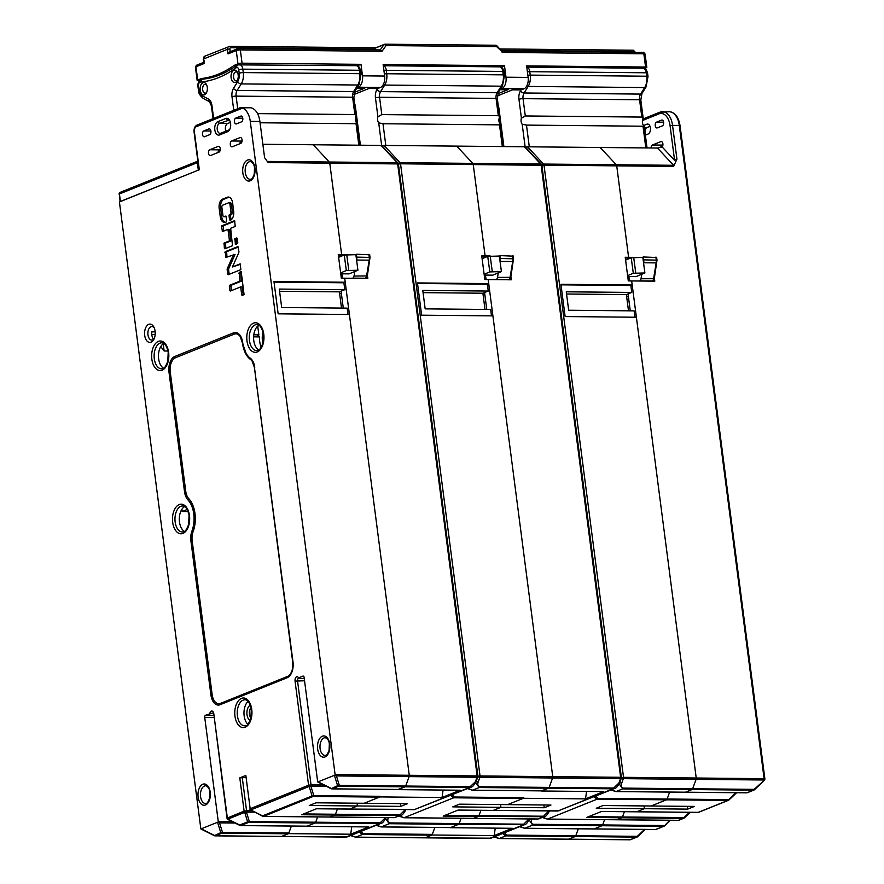 <?xml version="1.0" encoding="UTF-8"?>
<svg xmlns="http://www.w3.org/2000/svg" width="884" height="884" viewBox="0 0 884 884"><rect width="100%" height="100%" fill="white"/><g stroke="black" fill="none" stroke-linecap="round" stroke-linejoin="round"><path stroke-width="1.33" d="M660.768 147.396A2.961 1.724 90.5 0 1 662.083 145.087L662.934 144.744M645.475 135.075A6.807 3.956 90.5 0 1 645.265 133.959A6.807 3.956 90.5 0 1 645.994 128.335M578.335 828.805L575.793 835.745A1.779 1.028 90.5 0 1 575.153 836.529L568.6 839.17L575.153 836.529A1.779 1.028 -89.5 0 0 575.793 835.745L578.335 828.805M654.392 278.128L654.79 281.156L631.673 280.946L696.227 778.008A1.779 1.028 90.5 0 1 696.095 779.356L763.986 779.997A1.779 1.028 -89.5 0 0 764.119 778.66L764.881 778.837L680.039 125.627L679.288 125.451A17.757 10.321 -89.5 0 0 669.387 111.749C675.044 112.379 678.592 117.008 680.039 125.627L679.719 125.871M754.461 789.666A1.779 1.403 -111.9 0 1 753.511 790.152L691.995 789.567A1.779 1.028 -89.5 0 0 692.636 788.771L696.095 779.356L692.636 788.771A1.779 1.028 90.5 0 1 691.995 789.567L685.443 792.197A1.779 1.028 90.5 0 1 685.199 792.241A1.779 1.028 -89.5 0 0 685.443 792.197L746.958 792.782A1.779 1.403 68.1 0 0 747.765 792.462M669.663 792.097L667.122 799.025A1.779 1.028 90.5 0 1 666.47 799.821L651.11 805.998L694.448 806.407L687.73 809.114L644.392 808.694L644.038 805.932L644.392 808.694L596.247 808.241L602.965 805.534L651.11 805.998L666.47 799.821A1.779 1.028 -89.5 0 0 667.122 799.025L669.663 792.097M728.935 799.921A1.779 1.403 -111.9 0 1 727.985 800.407L597.142 799.158L594.037 796.76M677.973 820.308A1.779 1.028 -89.5 0 0 678.216 820.363A1.779 1.028 -89.5 0 0 678.459 820.319L683.332 818.363A1.779 1.028 -89.5 0 0 683.984 817.567L684.293 817.866A1.779 1.403 -111.9 0 1 683.332 818.363L621.817 817.777L616.944 819.733L621.817 817.777A1.779 1.028 -89.5 0 0 622.469 816.982L624.402 811.7L622.469 816.982A1.779 1.028 90.5 0 1 621.817 817.777L586.667 817.435L601.606 811.435L636.756 811.766A1.779 1.028 90.5 0 1 636.513 811.81A1.779 1.028 -89.5 0 0 636.756 811.766L644.392 808.694L636.756 811.766L698.272 812.352A1.779 1.403 68.1 0 0 699.078 812.031M687.73 809.114L687.376 806.341M542.842 817.335L547.605 819.07L616.944 819.733A1.779 1.028 90.5 0 1 616.701 819.777A1.779 1.028 -89.5 0 0 616.944 819.733L678.459 820.319A1.779 1.403 68.1 0 0 679.266 819.987M604.59 819.667L602.656 824.938A1.779 1.028 90.5 0 1 602.004 825.733L594.114 828.905L602.004 825.733A1.779 1.028 -89.5 0 0 602.656 824.938L604.59 819.667M520.013 826.518L524.776 828.253L594.114 828.905A1.779 1.028 90.5 0 1 593.871 828.96A1.779 1.028 -89.5 0 0 594.114 828.905L655.63 829.49A1.779 1.403 68.1 0 0 656.436 829.17M669.685 820.286L664.481 825.822A1.779 1.403 -111.9 0 1 663.519 826.319L532.676 825.07L529.207 820.009M494.499 836.772L499.261 838.507L568.6 839.17A1.779 1.028 90.5 0 1 568.357 839.214A1.779 1.028 -89.5 0 0 568.6 839.17L630.115 839.756A1.779 1.403 68.1 0 0 630.922 839.424M628.06 293.908L630.259 310.825M633.077 257.366L628.601 257.321L616.723 165.849L628.601 257.321L626.922 257.995L630.524 258.029M676.934 159.197L673.597 166.391L616.723 165.849A1.779 1.028 -89.5 0 0 616.27 164.744A1.779 1.028 90.5 0 1 616.723 165.849L544.014 165.164L623.529 777.323L764.119 778.66L679.288 125.451L672.547 125.384L676.934 159.197L674.58 160.313L662.16 146.965A2.961 1.724 -89.5 0 0 662.867 143.65A2.961 1.724 -89.5 0 0 661.243 141.539A2.961 1.724 -89.5 0 0 660.845 141.628L652.447 144.998A2.961 1.724 -89.5 0 0 651.11 147.971M262.857 144.28L381.126 145.407L381.148 145.993L384.01 145.429L524.61 146.766L524.632 147.352L527.505 146.799L600.214 147.495L616.27 164.744L600.214 147.495L657.508 148.037L662.16 146.965M645.375 135.108L648.193 133.981A5.028 2.928 -89.5 0 0 650.469 128.511A5.028 2.928 -89.5 0 0 647.607 124.047A5.028 2.928 -89.5 0 0 646.922 124.18L643.629 125.506M662.337 125.871A2.961 1.724 -89.5 0 0 663.674 122.655A2.961 1.724 -89.5 0 0 661.983 120.025A2.961 1.724 -89.5 0 0 661.586 120.102L656.547 122.136A2.961 1.724 -89.5 0 0 655.21 125.34A2.961 1.724 -89.5 0 0 656.889 127.97A2.961 1.724 -89.5 0 0 657.298 127.893L662.337 125.871M541.826 165.054A1.779 1.227 -42.9 0 1 543.561 164.059L673.575 165.297L673.597 166.391M673.575 165.297L657.508 148.037M650.016 126.313L647.044 127.506A5.028 2.928 90.5 0 0 645.629 128.854A5.028 2.928 90.5 0 0 644.856 131.163M637.607 836.629A1.779 1.403 -111.9 0 1 636.657 837.115L505.814 835.877L502.709 833.479M626.601 296.317L628.369 296.339M639.353 281.013L639.74 280.858A2.961 1.724 90.5 0 0 641.022 278.758L654.293 278.703L652.69 280.891A1.779 1.403 -111.9 0 1 652.259 280.979L639.74 280.858M642.248 257.421L643.353 256.979L643.729 259.852A5.923 3.437 90.5 0 1 643.674 262.769L643.596 263.222M641.762 274.25L641.022 278.758M629.684 280.924L628.822 276.537M656.304 257.509L643.353 256.979M635.463 276.515A2.961 1.724 -89.5 0 0 635.872 276.604A2.961 1.724 -89.5 0 0 636.292 276.515L644.9 272.957L642.823 257.421L631.22 257.741L633.309 273.278L627.618 275.62M633.309 273.278L644.9 272.957M625.596 260.073L631.22 257.741M645.817 147.926L643 126.213L643.53 125.395A4.729 2.751 90.5 0 1 642.734 119.296L643.11 117.671L641.817 117.075L639.563 99.759A5.923 3.437 90.5 0 1 640.591 94.091L644.69 87.549A11.835 6.884 -89.5 0 0 646.756 76.223L646.303 72.786A5.923 3.437 -89.5 0 0 643.011 68.223C644.856 67.67 646.37 69.284 647.563 73.085A2.961 0.564 172.6 0 0 646.303 72.786L529.781 71.681L530.234 75.107A11.835 6.884 90.5 0 1 528.168 86.444L524.068 92.986A5.923 3.437 -89.5 0 0 523.041 98.654L525.284 115.959L521.405 118.136A4.729 2.751 -89.5 0 0 522.19 124.235L526.477 125.108L529.295 146.81M643 126.213L643.53 125.395L643 126.213L526.477 125.108M525.284 115.959L641.817 117.075M593.628 828.905A1.779 1.028 -89.5 0 0 593.871 828.96L655.387 829.546A1.779 1.028 -89.5 0 0 655.63 829.49L663.519 826.319A1.779 1.028 -89.5 0 0 664.171 825.523L533.317 824.286A1.779 1.028 90.5 0 1 532.676 825.07L524.776 828.253A1.779 1.028 90.5 0 1 524.543 828.297A1.779 1.028 90.5 0 1 524.234 828.22M636.27 811.766A1.779 1.028 -89.5 0 0 636.513 811.81L698.029 812.396A1.779 1.028 -89.5 0 0 698.272 812.352L727.985 800.407A1.779 1.028 -89.5 0 0 728.637 799.611L728.946 799.909M568.114 839.159A1.779 1.028 -89.5 0 0 568.357 839.214L629.872 839.8A1.779 1.028 -89.5 0 0 630.115 839.756L636.657 837.115A1.779 1.028 -89.5 0 0 637.309 836.33L637.618 836.618M611.341 789.799L616.104 791.534A1.779 1.028 90.5 0 1 615.872 791.578A1.779 1.028 90.5 0 1 615.562 791.5M619.783 782.439A1.779 0.751 20.1 0 0 621.761 783.102C620.756 785.821 621.275 787.5 623.308 788.108A1.779 1.028 90.5 0 1 622.656 788.904L619.198 783.843M626.723 258.073L628.601 257.321L625.231 257.288L628.303 280.913L631.673 280.946L632.193 284.979L560.931 284.294L565.13 316.56L636.392 317.234L696.227 778.008A1.779 1.028 -89.5 0 1 696.095 779.356L623.386 778.66A1.779 0.751 -159.9 0 1 621.386 777.975M684.956 792.197A1.779 1.028 -89.5 0 0 685.199 792.241L746.715 792.826A1.779 1.028 -89.5 0 0 746.958 792.782L753.511 790.152A1.779 1.028 -89.5 0 0 754.151 789.357L754.461 789.655M691.995 789.567L685.443 792.197L616.104 791.534L622.656 788.904L691.995 789.567M566.556 294.018L626.38 294.593L631.751 292.427L566.268 291.808L568.666 310.24L634.148 310.87L634.977 317.223M626.38 294.593L628.491 310.814M632.193 284.979L630.856 285.51L631.751 292.427M630.856 285.51L561.009 284.847M616.457 819.722A1.779 1.028 -89.5 0 0 616.701 819.777L678.216 820.363A1.779 1.779 0 0 0 678.901 820.23L683.774 818.275A1.779 1.779 0 0 0 684.338 817.921L690.205 812.33M456.719 146.125L472.785 163.385A1.779 1.028 90.5 0 1 473.238 164.49L485.117 255.951L473.238 164.49A1.779 1.028 -89.5 0 0 472.785 163.385L456.719 146.125M489.581 255.995L485.117 255.951L483.438 256.625L487.04 256.658M621.076 777.71A1.779 0.751 -159.9 0 1 621.297 778.307A1.779 0.751 -159.9 0 1 620.502 778.638A1.779 1.028 -89.5 0 0 620.634 777.29L621.386 777.467L541.881 165.308L400.529 163.794L480.034 775.953L552.743 776.649A1.779 1.028 90.5 0 1 552.611 777.986L549.152 787.401A1.779 1.028 90.5 0 1 548.5 788.196L541.417 790.871M618.866 783.069A1.779 0.751 20.1 0 0 619.662 782.749C617.463 786.649 615.772 788.561 614.601 788.495L613.032 788.815A1.779 1.028 -89.5 0 0 613.673 788.02L618.866 783.069L620.502 778.638L552.611 777.986A1.779 1.028 -89.5 0 0 552.743 776.649L620.634 777.29L541.13 165.131A1.779 1.028 -89.5 0 0 540.677 164.026L524.61 146.766M557.561 811.059A1.779 1.028 -89.5 0 0 557.793 811.015L614.601 788.495M500.908 807.335L500.554 804.562L500.908 807.335L452.763 806.871L459.47 804.175L550.964 805.048L544.246 807.744L500.908 807.335L493.272 810.396L500.908 807.335M549.494 810.959C547.284 814.86 545.594 816.772 544.422 816.706L478.332 816.407L473.459 818.363L478.332 816.407A1.779 1.028 -89.5 0 0 478.973 815.612L480.918 810.33L478.973 815.612A1.779 1.028 90.5 0 1 478.332 816.407L443.182 816.076L458.122 810.064L493.272 810.396A1.779 1.028 90.5 0 1 493.029 810.451A1.779 1.028 -89.5 0 0 493.272 810.396L557.793 811.015L613.032 788.815L548.5 788.196L541.958 790.826A1.779 1.028 -89.5 0 1 541.715 790.882A1.779 1.028 -89.5 0 1 541.472 790.826M351.014 835.413L355.777 837.137L425.105 837.8L431.657 835.17A1.779 1.028 -89.5 0 0 432.309 834.374L434.851 827.446L432.077 835.004L425.105 837.8A1.779 1.028 90.5 0 1 424.861 837.844A1.779 1.028 -89.5 0 0 425.105 837.8L490.974 838.187L524.621 824.661L458.52 824.374L450.63 827.546A1.779 1.028 -89.5 0 1 450.387 827.59A1.779 1.028 -89.5 0 1 450.144 827.534M386.938 817.589A1.779 0.751 20.1 0 0 388.286 817.91C387.291 820.628 387.8 822.297 389.833 822.916A1.779 1.028 90.5 0 1 389.181 823.711L458.52 824.374A1.779 1.028 -89.5 0 0 459.172 823.579L461.105 818.297L459.172 823.579A1.779 1.028 90.5 0 1 458.52 824.374L450.21 827.711L512.322 828.297L494.189 835.59L432.077 835.004M494.189 835.59L495.239 828.142M399.358 815.976L404.121 817.7L473.459 818.363A1.779 1.028 90.5 0 1 473.216 818.407A1.779 1.028 -89.5 0 0 473.459 818.363L537.98 818.982L544.422 816.706M484.576 292.549L486.764 309.466M483.239 256.714L485.117 255.951L481.747 255.918L484.819 279.543L488.189 279.576L488.708 283.609L417.447 282.924L421.635 315.19L492.896 315.875L552.743 776.649L488.189 279.576L511.295 279.797L510.908 276.769M522.985 798.451L453.647 797.799A1.779 1.028 90.5 0 0 454.299 797.003L523.637 797.666A1.779 1.028 -89.5 0 1 522.985 798.451L507.626 804.628L523.405 798.285L585.517 798.882L603.65 791.589L541.538 791.003M544.246 807.744L543.881 804.97M523.637 797.666L523.405 798.285M585.517 798.882L586.567 791.423M483.117 294.947L484.885 294.969M495.858 279.653L496.256 279.488A2.961 1.724 90.5 0 0 497.526 277.399L510.808 277.333L509.206 279.532A1.779 1.403 -111.9 0 1 508.775 279.609L496.256 279.488M498.753 256.051L499.858 255.609L500.233 258.493A5.923 3.437 90.5 0 1 500.189 261.41L500.112 261.852M498.278 272.891L497.526 277.399M486.2 279.554L485.338 275.167M512.819 256.15L499.858 255.609M491.979 275.145A2.961 1.724 -89.5 0 0 492.388 275.233A2.961 1.724 -89.5 0 0 492.808 275.156L501.416 271.587L499.338 256.062L487.736 256.371L489.813 271.907L484.134 274.261M489.813 271.907L501.416 271.587M482.111 258.703L487.736 256.371M502.333 146.556L499.515 124.854L500.046 124.025A4.729 2.751 90.5 0 1 499.25 117.926L499.626 116.312L498.322 115.705L496.079 98.4A5.923 3.437 90.5 0 1 497.106 92.732L501.206 86.179A11.835 6.884 -89.5 0 0 503.261 74.853L502.819 71.427A5.923 3.437 -89.5 0 0 499.515 66.852C501.361 66.3 502.886 67.924 504.079 71.715A2.961 0.564 172.6 0 0 502.819 71.427L386.297 70.311L386.739 73.748A11.835 6.884 90.5 0 1 384.684 85.074L380.584 91.616A5.923 3.437 -89.5 0 0 379.556 97.284L381.8 114.6L377.91 116.776A4.729 2.751 -89.5 0 0 378.706 122.865L382.993 123.738L385.811 145.451M499.515 124.854L500.046 124.025L499.515 124.854L382.993 123.738M381.8 114.6L498.322 115.705M398.341 163.684A1.779 1.227 -42.9 0 1 400.076 162.689L540.677 164.026A1.779 1.227 -42.9 0 1 541.417 164.325A1.779 1.227 -42.9 0 1 541.66 165.175M492.786 810.396A1.779 1.028 -89.5 0 0 493.029 810.451L559.13 810.794M360.97 831.402L362.97 833.711A1.779 1.028 90.5 0 1 362.318 834.507L359.224 832.109M424.629 837.8A1.779 1.028 -89.5 0 0 424.861 837.844L489.382 838.463A1.779 1.028 -89.5 0 0 489.626 838.419L523.041 824.982A1.779 1.028 -89.5 0 0 523.693 824.186L528.997 818.938M376.529 825.148L381.291 826.883A1.779 1.028 90.5 0 1 381.059 826.927A1.779 1.028 90.5 0 1 380.75 826.849M450.63 827.546L381.291 826.883L389.181 823.711L385.722 818.65M398.96 816.131L403.877 817.755A1.779 1.028 90.5 0 0 404.121 817.7L453.647 797.799L450.542 795.39M467.857 788.44L472.62 790.174A1.779 1.028 90.5 0 1 472.387 790.219A1.779 1.028 90.5 0 1 472.078 790.141M476.288 781.069A1.779 0.751 20.1 0 0 478.277 781.732C477.272 784.462 477.791 786.13 479.813 786.749A1.779 1.028 90.5 0 1 479.172 787.534L475.714 782.473M541.958 790.826L472.62 790.174L479.172 787.534L548.5 788.196A1.779 1.028 -89.5 0 0 549.152 787.401L552.611 777.986L479.901 777.29A1.779 0.751 -159.9 0 1 477.89 776.616M423.071 292.648L482.896 293.223L488.266 291.057L422.784 290.438L425.171 308.87L490.653 309.499L491.482 315.853M482.896 293.223L484.996 309.444M488.708 283.609L487.371 284.151L488.266 291.057M487.371 284.151L417.524 283.488M472.973 818.363A1.779 1.028 -89.5 0 0 473.216 818.407L537.737 819.026A1.779 1.028 -89.5 0 0 537.98 818.982L542.853 817.015A1.779 1.028 -89.5 0 0 543.494 816.23L445.127 815.291M313.234 144.755L329.301 162.015A1.779 1.028 90.5 0 1 329.754 163.12L341.633 254.592L329.754 163.12A1.779 1.028 -89.5 0 0 329.301 162.015L313.234 144.755M346.097 254.625L341.633 254.592L339.953 255.266L343.556 255.299M477.581 776.34A1.779 0.751 -159.9 0 1 477.802 776.948A1.779 0.751 -159.9 0 1 477.006 777.268A1.779 1.028 -89.5 0 0 477.15 775.931L477.901 776.108L398.397 163.938L268.062 162.534L264.603 157.717L259.896 121.462A17.757 10.321 -89.5 0 0 249.995 107.76L239.962 107.826L196.988 125.097A1.779 1.403 68.1 0 0 196.204 126.732A4.144 2.409 90.5 0 0 194.381 131.716L199.32 169.739L119.406 201.861L200.801 828.562A1.779 1.028 90.5 0 0 200.878 828.96L218.282 821.965L219.563 822.894L222.492 832.374L288.814 833.004L291.366 826.076L288.593 833.634L281.62 836.43A1.779 1.028 90.5 0 1 281.377 836.485A1.779 1.028 -89.5 0 0 281.62 836.43L347.489 836.828L381.126 823.302L315.036 823.004A1.779 1.028 -89.5 0 0 315.676 822.208A1.779 1.028 90.5 0 1 315.036 823.004L307.135 826.175A1.779 1.028 -89.5 0 1 306.892 826.22A1.779 1.028 -89.5 0 1 306.66 826.175M475.382 781.71A1.779 0.751 20.1 0 0 476.178 781.39C473.968 785.279 472.288 787.191 471.117 787.125L469.537 787.445A1.779 1.028 -89.5 0 0 470.189 786.649L475.382 781.71L477.006 777.268L409.115 776.616L405.668 786.042A1.779 1.028 90.5 0 1 405.016 786.826L397.933 789.511M414.077 809.7A1.779 1.028 -89.5 0 0 414.298 809.645L471.117 787.125M357.423 805.965L357.059 803.191L357.423 805.965L349.777 809.037L357.423 805.965L309.267 805.501L315.986 802.805L407.469 803.678L400.761 806.374L357.423 805.965M405.999 809.589C403.8 813.49 402.109 815.402 400.938 815.335L334.848 815.037L329.975 817.004L334.848 815.037A1.779 1.028 -89.5 0 0 335.489 814.241L337.423 808.971L335.489 814.241A1.779 1.028 90.5 0 1 334.848 815.037L301.621 814.728L316.56 808.716L349.777 809.037A1.779 1.028 90.5 0 1 349.534 809.081A1.779 1.028 -89.5 0 0 349.777 809.037L414.298 809.645L469.537 787.445L405.016 786.826L398.463 789.467A1.779 1.028 -89.5 0 1 398.22 789.511A1.779 1.028 -89.5 0 1 397.988 789.456M240.028 825.324L239.719 825.026A1.779 1.403 68.1 0 0 240.813 825.546L248.702 822.374A1.779 1.403 -111.9 0 1 247.619 821.855A1.779 1.216 -17.1 0 0 249.354 821.579A1.779 1.028 90.5 0 1 248.702 822.374L315.036 823.004L306.726 826.341L368.838 826.938L350.705 834.22L288.593 833.634M350.705 834.22L351.755 826.772M262.857 816.142L262.548 815.855A1.779 1.403 68.1 0 0 263.642 816.363L329.975 817.004A1.779 1.028 90.5 0 1 329.732 817.048A1.779 1.028 -89.5 0 0 329.975 817.004L394.496 817.612L400.938 815.335M317.621 816.926L315.676 822.208L317.621 816.926M341.08 291.179L343.279 308.096M339.743 255.343L341.633 254.592L338.263 254.559L341.323 278.173L344.694 278.206L345.224 282.239L273.963 281.565L278.151 313.831L349.412 314.505L409.259 775.279A1.779 1.028 90.5 0 1 409.115 776.616A1.779 1.028 -89.5 0 0 409.259 775.279L344.694 278.206L367.81 278.427L367.412 275.399M379.501 797.092L313.168 796.451A1.779 1.403 -111.9 0 1 312.085 795.943A1.779 1.216 -17.1 0 0 313.82 795.666L380.142 796.296A1.779 1.028 -89.5 0 1 379.501 797.092L364.142 803.269L379.921 796.915L442.033 797.512L460.166 790.219L398.054 789.633M400.761 806.374L400.397 803.611M380.142 796.296L379.921 796.915M442.033 797.512L443.083 790.064M339.633 293.587L341.401 293.599M352.373 278.283L352.76 278.128A2.961 1.724 90.5 0 0 354.042 276.029L367.324 275.963L365.722 278.162A1.779 1.403 -111.9 0 1 365.28 278.239L352.76 278.128M355.269 254.691L356.374 254.238L356.749 257.122A5.923 3.437 90.5 0 1 356.694 260.04L356.628 260.493M354.793 271.521L354.042 276.029M342.705 278.195L341.854 273.808M369.335 254.78L356.374 254.238M348.495 273.775A2.961 1.724 -89.5 0 0 348.904 273.874A2.961 1.724 -89.5 0 0 349.313 273.786L357.932 270.228L355.854 254.691L344.252 255.012L346.329 270.537L340.638 272.891M346.329 270.537L357.932 270.228M338.616 257.332L344.252 255.012M358.849 145.197L356.053 123.694L356.583 122.865A4.729 2.751 90.5 0 1 355.788 116.765L356.164 115.152L354.86 114.544L352.617 97.229A5.923 3.437 90.5 0 1 353.644 91.571L357.744 85.019A11.835 6.884 -89.5 0 0 359.799 73.692L359.357 70.267A5.923 3.437 -89.5 0 0 356.053 65.692C357.909 65.14 359.423 66.764 360.617 70.554A2.961 0.564 172.6 0 0 359.357 70.267L242.835 69.151L243.277 72.587A11.835 6.884 90.5 0 1 241.222 83.914L237.122 90.455A5.923 3.437 -89.5 0 0 236.094 96.124L237.73 108.721M356.053 123.694L356.583 122.865L356.053 123.694L260.073 122.777M257.564 113.616L354.86 114.544M204.547 94.776A6.21 3.613 -89.5 0 0 206.292 93.096A6.21 3.613 -89.5 0 0 207.287 87.306A6.21 3.613 -89.5 0 0 206.381 84.4A6.21 3.613 -89.5 0 0 202.966 82.676A6.21 3.613 -89.5 0 0 200.237 90.135A6.21 3.613 -89.5 0 0 204.547 94.776M235.431 82.356A6.21 3.613 -89.5 0 0 237.188 80.676A6.21 3.613 -89.5 0 0 238.172 74.886A6.21 3.613 -89.5 0 0 237.266 71.98A6.21 3.613 -89.5 0 0 233.862 70.256A6.21 3.613 -89.5 0 0 231.122 77.726A6.21 3.613 -89.5 0 0 235.431 82.356M202.392 79.24A2.961 2.343 -111.9 0 0 202.005 79.35L201.066 79.726A2.961 2.343 68.1 0 0 199.762 82.444L200.701 82.068A2.961 2.398 -95.7 0 1 202.812 79.151A2.961 2.961 0 0 0 202.005 79.35L202.005 79.35A2.961 2.343 -111.9 0 0 200.701 82.068A180.491 104.909 -89.5 0 0 235.752 67.98L236.702 67.604A2.961 2.343 -111.9 0 1 238.006 64.875L237.056 65.25A2.961 2.343 68.1 0 0 235.752 67.98A2.961 2.21 -126.1 0 1 236.426 65.604A2.961 2.21 -126.1 0 1 236.713 65.438M206.723 85.129A4.442 2.575 -89.5 0 0 205.243 84.3A4.442 2.575 -89.5 0 0 204.646 84.411A4.442 2.575 -89.5 0 0 202.679 89.748A4.442 2.575 -89.5 0 0 205.154 93.174A4.442 2.575 -89.5 0 0 205.762 93.052A4.442 2.575 -89.5 0 0 206.657 92.378M237.619 72.709A4.442 2.575 -89.5 0 0 236.138 71.88A4.442 2.575 -89.5 0 0 235.531 72.002A4.442 2.575 -89.5 0 0 233.575 77.328A4.442 2.575 -89.5 0 0 236.05 80.753A4.442 2.575 -89.5 0 0 236.658 80.643A4.442 2.575 -89.5 0 0 237.542 79.958M218.282 821.965A1.779 1.028 90.5 0 0 218.26 821.545L204.734 717.399A1.779 1.028 -89.5 0 1 205.519 715.266L213.099 712.858A1.779 1.028 -89.5 0 0 213.011 712.858M240.813 107.671L242.57 108.102A17.757 10.321 90.5 0 1 250.271 121.373L335.102 774.572A1.779 1.028 90.5 0 1 335.135 775.003L336.417 775.931L339.334 785.401L405.668 786.042L409.115 776.616L336.417 775.931M303.367 676.127L302.892 676.127A1.779 1.028 -89.5 0 1 303.135 676.083A1.779 1.028 -89.5 0 1 304.118 677.453L317.643 781.589A1.779 1.028 90.5 0 0 317.732 781.997L335.135 775.003M302.892 676.127L298.593 677.851A3.547 2.066 -89.5 0 0 298.041 677.144A3.547 2.066 -89.5 0 0 295.82 677.476A3.547 2.066 -89.5 0 0 295.057 681.1L308.582 785.235L311.035 784.848A1.779 1.028 90.5 0 1 310.892 786.185A1.779 1.216 162.9 0 1 309.157 786.462L250.736 809.943L262.625 816.23A1.779 1.779 0 0 0 263.399 816.418L394.253 817.656A1.779 1.028 -89.5 0 0 394.496 817.612L399.369 815.656A1.779 1.028 -89.5 0 0 400.01 814.86L303.566 813.943M245.752 777.522L239.796 777.876L245.84 775.445L250.161 808.716A1.779 1.403 68.1 0 0 250.736 809.943L262.548 815.855L312.085 795.943L309.157 786.462A1.779 1.403 -111.9 0 1 308.582 785.235L250.161 808.716L245.84 775.445M235.719 118.124A2.961 1.724 -89.5 0 0 234.415 121.683A2.961 1.724 -89.5 0 0 236.061 123.97A2.961 1.724 -89.5 0 0 236.459 123.882L241.498 121.859A2.961 1.724 -89.5 0 0 242.802 118.301A2.961 1.724 -89.5 0 0 241.155 116.025A2.961 1.724 -89.5 0 0 240.757 116.102L235.719 118.124L242.791 118.191M209.607 134.688A2.961 1.724 -89.5 0 0 210.911 131.13A2.961 1.724 -89.5 0 0 209.254 128.843A2.961 1.724 -89.5 0 0 208.856 128.92L203.817 130.942A2.961 1.724 -89.5 0 0 202.513 134.501A2.961 1.724 -89.5 0 0 204.16 136.788A2.961 1.724 -89.5 0 0 204.569 136.711L209.607 134.688M227.586 131.694A6.807 3.956 -89.5 0 0 229.508 129.86A6.807 3.956 -89.5 0 0 230.591 123.517A6.807 3.956 -89.5 0 0 229.597 120.335A6.807 3.956 -89.5 0 0 225.862 118.445L217.807 121.683A6.807 3.956 -89.5 0 0 214.812 129.86A6.807 3.956 -89.5 0 0 219.53 134.943L227.586 131.694L228.801 129.981A5.028 2.928 -89.5 0 0 229.862 129.152M226.569 221.807L226.315 216.569L225.917 216.028L224.216 216.69A1.89 1.105 90.5 0 1 223.95 216.735A1.89 1.105 90.5 0 1 222.901 215.276L221.884 207.442A1.89 1.105 90.5 0 1 222.713 205.165L228.625 202.79A1.89 1.105 90.5 0 1 228.879 202.745A1.89 1.105 90.5 0 1 229.939 204.204L230.956 212.038A1.89 1.105 90.5 0 1 230.116 214.315L229 215.497L229.575 219.873L230.326 220.293A7.569 4.398 -89.5 0 0 233.674 211.188L232.591 202.889A7.569 4.398 -89.5 0 0 228.37 197.044A7.569 4.398 -89.5 0 0 227.343 197.243L222.503 199.187A7.569 4.398 -89.5 0 0 219.166 208.292L220.238 216.591A7.569 4.398 -89.5 0 0 224.47 222.436A7.569 4.398 -89.5 0 0 225.497 222.238L226.569 221.807M232.503 245.73L230.658 228.282L235.232 226.448L234.58 220.668L221.851 225.763L221.541 226.613L222.503 231.542L227.973 229.365L229.475 240.89L224.105 243.045L224.359 248.271L224.845 248.802L232.503 245.73M234.846 238.724L235.498 244.503L237.785 242.879L237.221 238.503L236.824 237.951L234.846 238.724L236.293 238.735L236.569 244.095M233.63 254.371L227.376 268.427A1.89 1.105 -89.5 0 0 227.177 269.996L228.116 274.747L240.846 269.653L240.194 263.874L232.437 266.968L238.68 252.923A1.89 1.105 -89.5 0 0 238.89 251.354L237.94 246.592L225.221 251.686L225.873 257.465L235.067 254.382L228.823 268.438A1.89 1.105 90.5 0 0 228.625 270.007L229.188 274.338M239.21 272.338L239.929 281.145L229.586 285.3L229.84 290.527L230.337 291.057L240.68 286.902L241.708 294.858L242.105 295.4L244.083 294.626L241.188 271.565L239.21 272.338L240.658 272.349L241.376 281.156L231.033 285.311L231.31 290.67M151.053 342.207A9.171 5.326 -89.5 0 0 153.65 339.732A9.171 5.326 -89.5 0 0 155.109 331.18A9.171 5.326 -89.5 0 0 153.772 326.892A9.171 5.326 -89.5 0 0 148.744 324.351A9.171 5.326 -89.5 0 0 144.7 335.368A9.171 5.326 -89.5 0 0 151.053 342.207M240.757 143.374A2.961 1.724 -89.5 0 0 242.061 139.816A2.961 1.724 -89.5 0 0 240.415 137.539A2.961 1.724 -89.5 0 0 240.017 137.617L231.619 140.987A2.961 1.724 -89.5 0 0 230.315 144.545A2.961 1.724 -89.5 0 0 231.962 146.832A2.961 1.724 -89.5 0 0 232.37 146.755L240.757 143.374M218.934 152.147L210.547 155.529A2.961 1.724 -89.5 0 1 210.138 155.606A2.961 1.724 -89.5 0 1 208.491 153.319A2.961 1.724 -89.5 0 1 209.795 149.761L218.193 146.39A2.961 1.724 -89.5 0 1 218.591 146.313A2.961 1.724 -89.5 0 1 220.238 148.589A2.961 1.724 -89.5 0 1 218.934 152.147M209.817 713.543A3.547 2.066 -89.5 0 1 209.873 713.266A3.547 2.066 -89.5 0 1 211.961 711.023A3.547 2.066 -89.5 0 1 213.795 713.753L227.321 817.899A1.779 1.403 68.1 0 0 227.906 819.125L227.973 819.501A1.779 1.779 0 0 1 227.011 818.142L244.117 811.147A1.779 0.751 20.2 0 0 246.426 812.098A1.779 1.216 162.9 0 1 244.691 812.374A1.779 1.403 -111.9 0 1 244.117 811.147L246.57 810.761A1.779 1.028 90.5 0 1 246.426 812.098L254.515 812.175M349.302 809.026A1.779 1.028 -89.5 0 0 349.534 809.081L415.646 809.424M247.829 724.283A13.017 7.569 90.5 0 1 243.973 712.791A13.017 7.569 90.5 0 1 248.05 701.377M151.783 334.561L155.164 334.594M155.175 331.876L151.827 331.854A6.807 3.956 -89.5 0 0 153.694 339.257M218.083 152.49A2.961 1.724 90.5 0 1 219.42 149.849L220.271 149.518M239.907 143.716A2.961 1.724 90.5 0 1 241.255 141.086L242.105 140.744M225.84 131.175A5.028 2.928 90.5 0 1 225.442 129.55A5.028 2.928 90.5 0 1 227.663 123.506L230.381 122.412M229.939 121.053A5.028 2.928 -89.5 0 0 228.216 120.058A5.028 2.928 -89.5 0 0 227.531 120.191L225.862 118.445M228.801 129.981L220.746 133.219L219.53 134.943M217.807 121.683L219.475 123.428A5.028 2.928 -89.5 0 0 217.254 129.473A5.028 2.928 -89.5 0 0 220.061 133.351A5.028 2.928 -89.5 0 0 220.746 133.219M227.663 123.506L219.475 123.428L228.901 120.202M250.061 809.092L249.84 808.959A1.779 1.779 0 0 0 250.813 810.319M323.654 784.97L311.035 784.848L297.51 680.702A1.779 1.028 -89.5 0 1 298.284 678.569L298.593 677.851M319.544 782.705L317.997 782.141M331.356 788.616L337.6 785.677A1.779 1.216 -17.1 0 0 339.334 785.401A1.779 1.028 90.5 0 1 338.694 786.196A1.779 1.403 -111.9 0 1 337.6 785.677L334.483 775.577M202.701 829.678L201.154 829.104M214.514 835.579L220.757 832.651A1.779 1.216 -17.1 0 0 222.492 832.374A1.779 1.028 90.5 0 1 221.84 833.17A1.779 1.403 -111.9 0 1 220.757 832.651L217.641 822.551M281.134 836.43A1.779 1.028 -89.5 0 0 281.377 836.485L345.898 837.093A1.779 1.028 -89.5 0 0 346.141 837.049L379.556 823.612A1.779 1.028 -89.5 0 0 380.197 822.827L385.512 817.578M288.814 833.004A1.779 1.028 -89.5 0 1 288.173 833.8L281.62 836.43L215.287 835.8A1.779 1.028 90.5 0 1 215.044 835.855L281.377 836.485M201.607 828.993L214.204 835.292A1.779 1.403 68.1 0 0 215.287 835.8L221.84 833.17L288.173 833.8M318.45 782.02L331.047 788.318A1.779 1.403 68.1 0 0 332.141 788.837L338.694 786.196L405.016 786.826A1.779 1.028 -89.5 0 0 405.668 786.042L470.189 786.649M279.576 291.289L339.401 291.853L344.782 289.698L279.289 289.068L281.687 307.51L347.169 308.129L347.998 314.494M339.401 291.853L341.511 308.074M345.224 282.239L343.876 282.781L344.782 289.698M343.876 282.781L274.029 282.118M258.957 325.202A13.017 7.569 -89.5 0 0 253.597 337.533A13.017 7.569 -89.5 0 0 258.725 349.976M163.816 343.434A13.017 7.569 -89.5 0 0 158.457 355.777A13.017 7.569 -89.5 0 0 163.584 368.219M184.657 506.62A13.017 7.569 -89.5 0 0 179.297 518.963A13.017 7.569 -89.5 0 0 184.424 531.394M154.125 338.782A6.807 3.956 90.5 0 1 152.689 339.92A6.807 3.956 90.5 0 1 151.761 340.097A6.807 3.956 90.5 0 1 147.893 334.053A6.807 3.956 90.5 0 1 150.965 326.671A6.807 3.956 90.5 0 1 151.893 326.494A6.807 3.956 90.5 0 1 154.236 327.853M225.188 222.337A7.569 4.398 90.5 0 1 221.685 216.602L220.613 208.304A7.569 4.398 90.5 0 1 223.95 199.198L228.779 197.265A7.569 4.398 90.5 0 1 229.089 197.154M229.575 219.873L231.011 219.884L230.448 215.508L231.564 214.326A1.89 1.105 -89.5 0 0 232.404 212.049L231.387 204.215A1.89 1.105 -89.5 0 0 230.326 202.756A1.89 1.105 -89.5 0 0 230.072 202.801M225.144 216.702A1.89 1.105 -89.5 0 0 225.398 216.757A1.89 1.105 -89.5 0 0 225.652 216.702L226.293 216.447M225.829 248.415L225.542 243.056L230.923 240.901L229.475 240.89M227.973 229.365L229.42 229.376L230.923 240.901M223.575 231.133L223.298 225.774L234.945 221.088M237.199 238.371L236.293 238.735M226.945 257.056L226.669 251.697L238.315 247.023M232.437 266.968L240.558 264.305M241.564 271.985L240.658 272.349M243.177 294.991L242.128 286.913L240.68 286.902M239.929 281.145L241.376 281.156M254.747 367.357A13.161 7.647 -89.5 0 0 250.282 358.197A22.343 12.995 90.5 0 1 242.702 342.649A13.161 7.647 -89.5 0 0 233.575 332.837L174.811 356.462A13.161 7.647 -89.5 0 0 169.01 372.274L184.513 491.626A13.161 7.647 -89.5 0 0 187.938 499.869A22.343 12.995 90.5 0 1 191.972 530.941A13.161 7.647 -89.5 0 0 190.922 540.997L210.911 694.912A13.161 7.647 -89.5 0 0 220.05 704.725L287.201 677.73A13.161 7.647 -89.5 0 0 293.002 661.917L254.426 367.6L292.726 662.226A11.835 6.884 90.5 0 1 290.328 674.072A11.835 6.884 90.5 0 1 287.51 676.448L220.359 703.443A11.835 6.884 90.5 0 1 212.149 694.614L192.16 540.699A11.835 6.884 90.5 0 1 193.099 531.66A23.669 13.757 -89.5 0 0 188.833 498.742A11.835 6.884 90.5 0 1 185.75 491.327L170.247 371.976A11.835 6.884 90.5 0 1 175.463 357.755L234.227 334.13A11.835 6.884 90.5 0 1 240.205 336.594A11.835 6.884 90.5 0 1 242.415 342.815M242.702 342.649L242.437 342.959A23.669 13.757 -89.5 0 0 246.901 355.677A23.669 13.757 -89.5 0 0 250.459 359.423A11.835 6.884 90.5 0 1 252.238 361.302A11.835 6.884 90.5 0 1 254.459 367.523M292.714 662.083L254.47 367.656L252.238 361.302M512.466 89.848L520.477 89.925A9.47 5.503 -89.5 0 0 521.77 89.671L523.947 88.798A9.47 5.503 -89.5 0 0 528.124 77.416L526.632 65.902L645.563 67.029A2.961 0.564 -7.4 0 1 646.812 67.328A2.961 0.564 -7.4 0 1 646.292 67.725L644.392 68.488M380.219 49.913L383.899 44.741A1.779 1.403 -111.9 0 1 384.849 44.244A1.779 1.028 90.5 0 1 385.092 44.2A1.779 1.028 90.5 0 1 386.087 45.57A1.779 0.972 -144.6 0 0 383.899 44.741L375.954 47.824L374.628 49.858M496.454 45.813L496.598 46.62L386.087 45.57L382.021 51.283L380.44 49.913L239.354 48.565A1.779 1.028 90.5 0 1 240.338 49.935L242.061 63.184L360.992 64.322L362.484 75.847A9.47 5.503 90.5 0 1 358.318 87.218L357.014 87.737M501.747 51.062L496.874 45.802A1.779 1.779 0 0 0 495.604 45.25A1.779 1.028 -89.5 0 0 495.36 45.294M501.526 51.117L496.598 46.62A1.779 1.028 -89.5 0 0 495.604 45.25L385.092 44.2A1.779 1.779 0 0 0 384.418 44.333L375.833 47.78M368.982 88.477L376.993 88.555A9.47 5.503 -89.5 0 0 378.275 88.312L380.463 87.428A9.47 5.503 -89.5 0 0 384.639 76.057L383.137 64.532L504.477 65.692L505.979 77.206A9.47 5.503 90.5 0 1 501.803 88.588L500.3 89.196M236.802 65.372L234.227 65.35L237.973 63.836A2.961 0.564 -7.4 0 1 242.061 63.184M199.563 80.742L198.414 80.731A2.961 0.564 -7.4 0 1 197.154 80.444A2.961 0.564 -7.4 0 1 197.685 80.035L201.43 78.532L206.978 78.577M360.992 64.322L357.158 65.858M382.021 51.283L240.338 49.935A2.961 0.564 172.6 0 0 236.249 50.587A1.779 1.403 -111.9 0 1 237.011 48.963L229.763 51.88L228.028 53.891L227.431 49.283L203.276 59.117L204.889 56.145A2.961 2.343 68.1 0 0 203.585 58.874L204.403 62.167M234.227 65.35A177.529 103.196 90.5 0 1 201.43 78.532M504.477 65.692L500.908 67.118M499.957 89.726L506.996 89.792A9.47 5.503 -89.5 0 0 508.289 89.549L497.714 93.792M497.294 95.947L513.096 89.593L521.77 89.671M356.628 88.367L363.512 88.433A9.47 5.503 -89.5 0 0 364.794 88.179L354.34 92.389M353.854 94.566L369.611 88.223L378.275 88.312M163.208 343.81L164.148 350.992L168.048 351.025M187.176 509.493L182.17 511.504L188.137 511.571M181.883 509.317L182.17 511.504M253.774 334.881L253.929 333.909M261.134 347.423A17.757 10.321 90.5 0 1 259.752 341.743A17.757 10.321 90.5 0 1 259.509 338.196A2.961 1.724 -89.5 0 0 257.819 335.323A2.961 1.724 -89.5 0 0 257.41 335.401L258.857 334.826L257.73 326.185L259.399 325.511M263.023 332.097A13.017 7.569 -89.5 0 0 262.438 340.66A13.017 7.569 -89.5 0 0 262.924 343.147M253.609 336.848L259.321 336.903M254.04 334.782L258.857 334.826M120.102 201.696L198.314 170.137L197.342 162.656A1.779 1.403 -111.9 0 1 197.861 161.164M164.148 350.992L160.744 346.605M735.875 792.727L728.637 799.611L597.783 798.362A1.779 1.028 90.5 0 1 597.142 799.158L547.605 819.07A1.779 1.028 90.5 0 1 547.384 819.114A1.779 1.028 90.5 0 1 547.063 819.037M644.546 829.435L637.309 836.33L506.455 835.082A1.779 1.028 90.5 0 1 505.814 835.877L499.261 838.507A1.779 1.028 90.5 0 1 499.029 838.551A1.779 1.028 90.5 0 1 498.72 838.474M764.295 780.296L754.151 789.357L623.308 788.108M697.785 812.352A1.779 1.028 -89.5 0 0 698.029 812.396A1.779 1.779 0 0 0 698.703 812.274L728.427 800.329A1.779 1.779 0 0 0 728.991 799.965L736.593 792.738M588.611 816.661L683.984 817.567L689.498 812.319M655.143 829.49A1.779 1.028 -89.5 0 0 655.387 829.546A1.779 1.779 0 0 0 656.061 829.413L663.961 826.242A1.779 1.779 0 0 0 664.525 825.877L670.392 820.286M660.226 112.157A17.757 10.321 90.5 0 1 662.646 111.682A17.757 10.321 90.5 0 1 672.547 125.384L670.094 125.782A15.978 9.282 90.5 0 0 659.011 113.87L642.469 120.522M746.472 792.782A1.779 1.028 -89.5 0 0 746.715 792.826A1.779 1.779 0 0 0 747.389 792.705L753.941 790.064A1.779 1.779 0 0 0 754.505 789.71L764.34 780.351A1.779 1.779 0 0 0 764.881 778.837M674.58 160.313L670.094 125.782M659.011 113.87A1.779 1.403 -111.9 0 1 659.784 112.235L642.812 119.064M661.652 141.628L660.845 141.628M652.447 144.998L662.083 145.087M648.281 124.191L646.922 124.18M644.381 127.473L647.044 127.506M662.392 120.114L661.586 120.102M656.547 122.136L663.619 122.202M629.629 839.745A1.779 1.028 -89.5 0 0 629.872 839.8A1.779 1.779 0 0 0 630.546 839.667L637.099 837.038A1.779 1.779 0 0 0 637.662 836.673L645.265 829.446M651.862 281.134L652.259 280.979A2.961 1.724 -89.5 0 0 653.541 278.88L656.193 262.891L643.674 262.769M656.646 262.438L656.193 262.891A5.923 3.437 -89.5 0 0 656.248 259.973L655.873 257.1M643.729 259.852L657 260.15L654.293 278.703M627.717 276.438L636.292 276.515M633.673 257.343L635.751 272.869M640.823 100.058A2.961 0.564 172.6 0 0 639.563 99.759L523.041 98.654A2.961 0.564 172.6 0 0 518.952 99.306A8.873 5.16 -89.5 0 1 520.499 90.809A2.961 1.746 32 0 0 524.068 92.986L640.591 94.091A2.961 1.746 32 0 0 641.939 93.505L640.823 100.058L643.11 117.671M525.129 146.843L522.19 124.235M498.167 105.13A8.873 5.16 -89.5 0 1 498.896 108.069L503.891 146.578M521.085 89.87L520.499 90.809M521.405 118.136L518.952 99.306M527.847 75.328A2.961 0.564 -7.4 0 1 530.234 75.107L646.756 76.223A2.961 0.564 -7.4 0 1 648.005 76.51L646.038 86.963A2.961 1.746 -148 0 1 644.69 87.549L528.168 86.444A2.961 1.746 -148 0 1 526.709 86.091M643.011 68.223L526.787 67.118A5.923 3.437 90.5 0 1 529.781 71.681A2.961 0.564 172.6 0 0 527.405 71.891M527.505 146.799L543.561 164.059A1.779 1.028 90.5 0 1 544.014 165.164L541.903 165.441M506.455 835.082L504.466 832.772M533.317 824.286C531.284 823.667 530.776 821.998 531.77 819.269A1.779 0.751 20.1 0 1 530.422 818.96M597.783 798.362L595.794 796.053M621.397 777.6L623.529 777.323A1.779 1.028 90.5 0 1 623.386 778.66L621.761 783.102M541.572 165.551L541.881 165.308A1.779 1.779 0 0 0 541.417 164.325L525.195 146.888M489.15 838.408A1.779 1.028 -89.5 0 0 489.382 838.463L490.974 838.187M537.494 818.971A1.779 1.028 -89.5 0 0 537.737 819.026L539.317 818.75M543.494 816.23L548.809 810.982M548.699 811.28A1.779 0.751 20.1 0 0 549.483 810.982M528.886 819.247A1.779 0.751 20.1 0 0 529.671 818.949M389.833 822.916L523.693 824.186M479.813 786.749L613.673 788.02M508.377 279.764L508.775 279.609A2.961 1.724 -89.5 0 0 510.046 277.51L512.709 261.531L500.189 261.41M513.162 261.067L512.709 261.531A5.923 3.437 -89.5 0 0 512.753 258.614L512.377 255.73M500.233 258.493L513.505 258.791L510.808 277.333M484.233 275.068L492.808 275.156M490.189 255.973L492.266 271.498M497.327 98.688A2.961 0.564 172.6 0 0 496.079 98.4L379.556 97.284A2.961 0.564 172.6 0 0 375.468 97.936A8.873 5.16 -89.5 0 1 377.015 89.439A2.961 1.746 32 0 0 380.584 91.616L497.106 92.732A2.961 1.746 32 0 0 498.454 92.146L497.327 98.688L499.626 116.312M381.645 145.484L378.706 122.865M354.683 103.771A8.873 5.16 -89.5 0 1 355.412 106.699L360.407 145.208M377.601 88.51L377.015 89.439M377.91 116.776L375.468 97.936M384.363 73.958A2.961 0.564 -7.4 0 1 386.739 73.748L503.261 74.853A2.961 0.564 -7.4 0 1 504.521 75.151L502.543 85.593A2.961 1.746 -148 0 1 501.206 86.179L384.684 85.074A2.961 1.746 -148 0 1 383.214 84.731M499.515 66.852L383.302 65.748A5.923 3.437 90.5 0 1 386.297 70.311A2.961 0.564 172.6 0 0 383.921 70.532M384.01 145.429L400.076 162.689A1.779 1.028 90.5 0 1 400.529 163.794L398.408 164.07M431.657 835.17L362.318 834.507L355.777 837.137A1.779 1.028 90.5 0 1 355.545 837.192A1.779 1.028 90.5 0 1 355.224 837.104M362.97 833.711L432.309 834.374M473.216 818.407L403.877 817.755A1.779 1.028 90.5 0 1 403.579 817.667M454.299 797.003L452.299 794.694M477.912 776.24L480.034 775.953A1.779 1.028 90.5 0 1 479.901 777.29L478.277 781.732M267.266 161.429L397.192 162.667L381.126 145.407M335.102 774.572L477.15 775.931L397.645 163.772A1.779 1.028 -89.5 0 0 397.192 162.667A1.779 1.227 -42.9 0 1 397.933 162.965A1.779 1.227 -42.9 0 1 398.176 163.816M398.076 164.181L398.397 163.938A1.779 1.779 0 0 0 397.933 162.965L381.7 145.517M345.655 837.049A1.779 1.028 -89.5 0 0 345.898 837.093L347.489 836.828M394.01 817.612A1.779 1.028 -89.5 0 0 394.253 817.656L395.833 817.391M400.01 814.86L405.314 809.611M405.203 809.921A1.779 0.751 20.1 0 0 405.988 809.622M385.402 817.877A1.779 0.751 20.1 0 0 386.186 817.578M246.426 812.098L249.354 821.579L380.197 822.827M364.893 278.405L365.28 278.239A2.961 1.724 -89.5 0 0 366.562 276.151L369.214 260.161L356.694 260.04M369.667 259.708L369.214 260.161A5.923 3.437 -89.5 0 0 369.269 257.244L368.893 254.36M356.749 257.122L370.02 257.421L367.324 275.963M340.749 273.708L349.313 273.786M346.705 254.603L348.782 270.139M353.876 97.527A2.961 0.564 172.6 0 0 352.617 97.229L236.094 96.124A2.961 0.564 172.6 0 0 232.006 96.776A8.873 5.16 -89.5 0 1 233.553 88.278A2.961 1.746 32 0 0 237.122 90.455L353.644 91.571A2.961 1.746 32 0 0 354.992 90.986L353.876 97.527L356.164 115.152M199.762 82.444A2.961 1.724 90.5 0 0 198.458 86.002A2.961 0.564 172.6 0 0 197.928 86.411L198.381 89.837A2.961 0.564 -7.4 0 1 198.9 89.428A8.873 5.16 90.5 0 0 202.392 95.903A2.961 2.309 117.5 0 0 203.43 98.555L209.497 101.715A2.961 2.309 -62.5 0 1 208.458 99.063L202.392 95.903M208.458 99.063A8.873 5.16 -89.5 0 1 211.95 105.539L213.619 118.412M198.458 86.002L198.9 89.428M236.702 67.604A2.961 1.724 90.5 0 1 238.746 69.803L239.199 73.239A8.873 5.16 90.5 0 1 237.652 81.737L233.553 88.278M233.763 110.312L232.006 96.776M241.896 140.821L241.995 141.539M239.199 73.239A2.961 0.564 -7.4 0 1 243.277 72.587L359.799 73.692A2.961 0.564 -7.4 0 1 361.059 73.991L359.092 84.433A2.961 1.746 -148 0 1 357.744 85.019L241.222 83.914A2.961 1.746 -148 0 1 237.652 81.737M238.735 64.742A5.923 3.437 90.5 0 1 239.531 64.587A5.923 3.437 90.5 0 1 242.835 69.151A2.961 0.564 172.6 0 0 238.746 69.803M237.056 65.25A2.961 2.961 0 0 0 236.426 65.604C225.564 73.471 214.359 77.98 202.812 79.151A2.961 2.398 -95.7 0 1 203.033 79.14M211.95 105.539A2.961 0.564 172.6 0 0 211.42 105.947L213.066 118.633M242.57 108.102L196.204 126.732M244.117 811.147L239.796 777.876M253.432 323.179A14.796 8.597 90.5 0 1 253.509 323.146A14.796 8.597 -89.5 0 1 263.763 334.108A14.796 8.597 -89.5 0 1 257.332 351.92A14.796 8.597 90.5 0 1 257.255 351.954A14.796 8.597 -89.5 0 1 247.001 341.003A14.796 8.597 -89.5 0 1 253.432 323.179M158.291 341.423A14.796 8.597 90.5 0 1 158.369 341.39A14.796 8.597 -89.5 0 1 168.623 352.351A14.796 8.597 -89.5 0 1 162.192 370.164A14.796 8.597 90.5 0 1 162.115 370.197A14.796 8.597 -89.5 0 1 151.86 359.236A14.796 8.597 -89.5 0 1 158.291 341.423M241.398 698.426A14.796 8.597 90.5 0 1 241.476 698.382A14.796 8.597 -89.5 0 1 251.741 709.344A14.796 8.597 -89.5 0 1 245.31 727.156A14.796 8.597 90.5 0 1 245.222 727.189A14.796 8.597 -89.5 0 1 234.967 716.239A14.796 8.597 -89.5 0 1 241.398 698.426M250.305 180.767A10.652 6.188 90.5 0 1 250.216 180.8A10.652 6.188 -89.5 0 1 242.835 172.933A10.652 6.188 -89.5 0 1 247.432 160.092A10.652 6.188 90.5 0 1 247.52 160.059A10.652 6.188 -89.5 0 1 254.901 167.927A10.652 6.188 -89.5 0 1 250.305 180.767M202.823 784.252A10.652 6.188 -89.5 0 0 201.74 784.87A10.652 6.188 -89.5 0 0 198.27 797.998A10.652 6.188 -89.5 0 0 205.508 804.992A10.652 6.188 -89.5 0 0 206.591 804.374A10.652 6.188 -89.5 0 0 210.06 791.246A10.652 6.188 -89.5 0 0 202.823 784.252M179.209 504.576A14.796 8.597 -89.5 0 0 178.181 505.107A14.796 8.597 -89.5 0 0 172.822 523.251A14.796 8.597 -89.5 0 0 182.955 533.384A14.796 8.597 -89.5 0 0 183.994 532.842A14.796 8.597 -89.5 0 0 189.342 514.709A14.796 8.597 -89.5 0 0 179.209 504.576M322.351 736.195A10.652 6.188 -89.5 0 0 321.268 736.825A10.652 6.188 -89.5 0 0 317.798 749.941A10.652 6.188 -89.5 0 0 325.047 756.936A10.652 6.188 -89.5 0 0 326.13 756.317A10.652 6.188 -89.5 0 0 329.588 743.201A10.652 6.188 -89.5 0 0 322.351 736.195M205.519 715.266L213.663 715.344M213.795 713.753L227.011 818.142M239.719 825.026L227.906 819.125L244.691 812.374L247.619 821.855L239.719 825.026M242.249 777.489L246.57 810.761L251.785 810.805M251.067 707.642A6.21 3.613 -89.5 0 0 250.968 718.084M250.327 705.178A7.989 4.641 -89.5 0 0 246.89 712.824A7.989 4.641 -89.5 0 0 250.183 720.537M244.669 725.819L246.006 725.565C247.089 726.062 248.724 723.664 250.901 718.349L251.321 708.913C249.719 702.681 247.586 699.642 244.923 699.785A13.017 7.569 -89.5 0 0 243.144 700.128A13.017 7.569 -89.5 0 0 243.078 700.161A13.017 7.569 -89.5 0 0 237.266 714.327A13.017 7.569 -89.5 0 0 244.669 725.819A13.017 7.569 -89.5 0 0 245.752 725.698M241.553 116.113L240.757 116.102M209.663 128.931L208.856 128.92M203.817 130.942L210.889 131.02M326.395 786.329L310.892 786.185L313.82 795.666A1.779 1.028 90.5 0 1 313.168 796.451L263.642 816.363A1.779 1.028 90.5 0 1 263.399 816.418M304.549 680.768L295.057 681.1M298.284 678.569L304.273 678.625M259.896 121.462L250.271 121.373M197.43 125.02A1.779 1.403 68.1 0 0 196.988 125.097C194.789 126.257 193.806 128.545 194.06 131.959L198.988 169.872M235.067 823.048L219.563 822.894M218.26 821.545L232.337 821.678M213.939 717.488L204.734 717.399M227.973 819.501L239.785 825.402A1.779 1.779 0 0 0 240.57 825.59A1.779 1.028 90.5 0 0 240.813 825.546L307.135 826.175M205.53 803.512L206.292 803.357C206.944 803.799 208.038 802.131 209.563 798.362L209.817 791.909C209.475 788.683 208.105 786.627 205.696 785.754A8.873 5.16 -89.5 0 0 204.491 785.998A8.873 5.16 -89.5 0 0 203.585 786.506A8.873 5.16 -89.5 0 0 200.546 796.44A8.873 5.16 -89.5 0 0 205.53 803.512A8.873 5.16 -89.5 0 0 206.094 803.468M325.058 755.455L325.82 755.312C326.472 755.754 327.566 754.085 329.091 750.317L329.345 743.864C329.003 740.626 327.632 738.582 325.224 737.709A8.873 5.16 -89.5 0 0 324.019 737.941A8.873 5.16 -89.5 0 0 323.113 738.46A8.873 5.16 -89.5 0 0 320.074 748.383A8.873 5.16 -89.5 0 0 325.058 755.455A8.873 5.16 -89.5 0 0 325.632 755.411M318.019 782.152L331.113 788.694A1.779 1.779 0 0 0 331.898 788.882A1.779 1.028 90.5 0 0 332.141 788.837L398.463 789.467M240.813 137.628L240.017 137.617M231.619 140.987L241.255 141.086M218.989 146.401L218.193 146.39M209.795 149.761L219.42 149.849M250.227 179.319L251.001 179.165C251.653 179.607 252.736 177.938 254.26 174.17L254.515 167.717C254.172 164.49 252.802 162.435 250.393 161.562A8.873 5.16 -89.5 0 0 249.189 161.805A8.873 5.16 -89.5 0 0 249.122 161.827A8.873 5.16 -89.5 0 0 245.188 171.507A8.873 5.16 -89.5 0 0 250.227 179.319A8.873 5.16 -89.5 0 0 250.802 179.275M257.785 350.462A13.017 7.569 90.5 0 1 256.703 350.583A13.017 7.569 90.5 0 1 249.299 339.025A13.017 7.569 90.5 0 1 255.178 324.892A13.017 7.569 90.5 0 1 256.946 324.55C259.62 324.406 261.752 327.445 263.355 333.677L262.935 343.114C260.758 348.429 259.123 350.826 258.04 350.318L256.703 350.583M162.645 368.705A13.017 7.569 90.5 0 1 161.562 368.827A13.017 7.569 90.5 0 1 154.159 357.269A13.017 7.569 90.5 0 1 160.037 343.136A13.017 7.569 90.5 0 1 161.816 342.793C164.479 342.638 166.612 345.688 168.214 351.909L167.794 361.346C165.617 366.661 163.982 369.07 162.899 368.562L161.562 368.827M183.485 531.881A13.017 7.569 90.5 0 1 182.402 532.002A13.017 7.569 90.5 0 1 174.999 520.444A13.017 7.569 90.5 0 1 180.877 506.311A13.017 7.569 90.5 0 1 182.657 505.968C185.32 505.825 187.452 508.864 189.054 515.096L188.635 524.532C186.458 529.847 184.822 532.256 183.739 531.748L182.402 532.002M220.238 216.591L221.685 216.602M220.613 208.304L219.166 208.292M222.503 199.187L223.95 199.198M228.779 197.265L227.343 197.243M230.448 215.508L229 215.497M229.31 214.635L230.757 214.657M231.564 214.326L230.116 214.315M230.956 212.038L232.404 212.049M231.387 204.215L229.939 204.204M224.216 216.69L225.652 216.702M224.359 248.271L225.796 248.293M225.232 243.907L223.785 243.896M224.105 243.045L225.542 243.056M222.116 230.989L223.553 231.011M222.989 226.624L221.541 226.613M221.851 225.763L223.298 225.774M235.973 239.597L234.536 239.575M235.1 243.962L236.547 243.973M227.376 268.427L228.823 268.438M225.475 256.924L226.923 256.935M226.359 252.559L224.912 252.537M225.221 251.686L226.669 251.697M227.718 274.206L229.166 274.217M228.625 270.007L227.177 269.996M240.338 273.2L238.901 273.189M241.708 294.858L243.155 294.869M229.84 290.527L231.288 290.549M230.724 286.162L229.276 286.151M229.586 285.3L231.033 285.311M290.328 674.072C292.372 671.033 293.156 667.055 292.681 662.16L293.002 661.917M287.201 677.73A1.779 1.403 -111.9 0 1 287.51 676.448M220.359 703.443A1.779 1.403 68.1 0 0 220.05 704.725M210.911 694.912L212.149 694.614M192.16 540.699L190.922 540.997M191.972 530.941A1.779 0.762 20.6 0 0 193.099 531.66M187.938 499.869A1.779 1.238 -43.6 0 1 188.833 498.742M184.513 491.626L185.75 491.327M170.247 371.976L169.01 372.274M174.811 356.462A1.779 1.403 68.1 0 0 175.463 357.755M234.227 334.13A1.779 1.403 -111.9 0 1 233.575 332.837M250.282 358.197A1.779 1.337 125.6 0 0 250.459 359.423M645.563 67.029L643.839 53.78L502.156 52.432M505.979 77.206L528.124 77.416M362.484 75.847L384.639 76.057M239.111 48.609L237.476 48.874A1.779 1.403 -111.9 0 0 237.011 48.963L239.354 48.565A1.779 1.028 90.5 0 0 239.111 48.609M237.973 63.836L236.249 50.587L228.028 53.891M197.187 65.073A1.779 1.403 68.1 0 0 195.961 66.786L197.685 80.035M204.193 63.482L195.961 66.786A2.961 0.564 172.6 0 0 195.43 67.184L197.154 80.444M375.844 47.769L229.707 46.377A1.779 1.028 90.5 0 0 229.464 46.432A2.961 2.343 -111.9 0 0 228.702 46.576A2.961 2.343 -111.9 0 0 227.431 49.283L229.884 48.896L230.238 51.681M204.889 56.145L229.707 46.377A1.779 1.028 90.5 0 1 230.691 47.747A1.182 0.939 -111.9 0 0 229.884 48.896M375.147 49.128L230.691 47.747M635.187 52.333A1.182 0.939 -111.9 0 0 634.193 51.592L501.206 50.333M634.193 51.592A1.779 1.028 -89.5 0 0 633.198 50.222A1.779 1.028 -89.5 0 0 632.955 50.266M501.913 51.062L642.845 52.41C643.11 51.847 643.861 52.399 645.088 54.068A2.961 0.564 172.6 0 0 643.839 53.78A1.779 1.028 -89.5 0 0 642.845 52.41A1.779 1.028 -89.5 0 0 642.602 52.454M500.123 89.472L508.289 89.549M523.947 88.798L501.803 88.588M356.793 88.102L364.794 88.179M380.463 87.428L358.318 87.218M258.216 335.412L257.41 335.401M120.666 192.248A1.779 1.403 68.1 0 0 119.439 193.961L120.412 201.453M197.342 162.656L119.439 193.961L120.08 201.585M669.387 111.749L659.784 112.235M652.69 280.891L652.094 281.134M656.624 257.266L657 260.15M627.728 276.526L635.872 276.604M644.215 126.202L647.033 147.937M647.563 73.085L648.005 76.51M646.038 86.963L641.939 93.505M499.493 117.152L500.443 124.489M494.101 836.938L499.018 838.551L568.357 839.214M519.615 826.673L524.532 828.297L593.871 828.96M542.444 817.501L547.362 819.114L616.701 819.777M610.943 789.964L615.861 791.578L685.199 792.241M601.485 811.479L636.513 811.81M619.662 782.749L621.297 778.307A1.779 1.779 0 0 0 621.386 777.467M529.682 818.927C527.472 822.816 525.792 824.739 524.621 824.661M509.206 279.532L508.609 279.775M513.14 255.907L513.505 258.791M484.244 275.156L492.388 275.233M500.731 124.832L503.548 146.567M504.079 71.715L504.521 75.151M502.543 85.593L498.454 92.146M356.031 115.981L356.992 123.329M350.605 835.568L355.534 837.192L424.861 837.844M376.131 825.313L381.048 826.927L450.387 827.59M467.459 788.594L472.376 790.219L541.715 790.882M458 810.12L493.029 810.451M476.178 781.379L477.802 776.948A1.779 1.779 0 0 0 477.901 776.108M386.197 817.556C383.988 821.457 382.297 823.369 381.126 823.302M365.722 278.162L365.125 278.405M369.645 254.537L370.02 257.421M340.76 273.797L348.904 273.874M357.269 123.672L360.064 145.208M201.066 79.726C198.646 81.085 197.596 83.317 197.928 86.411M360.617 70.554L361.059 73.991M359.092 84.433L354.992 90.986M356.053 65.692L238.006 64.875M209.497 101.715L211.42 105.947M198.381 89.837C198.248 92.809 199.928 95.704 203.43 98.555M213.243 712.802L213.486 713.996M316.439 808.772L349.534 809.081M215.044 835.855A1.779 1.779 0 0 1 214.271 835.667L201.176 829.115M240.57 825.59L306.892 826.22M331.898 788.882L398.22 789.511M230.326 202.756L228.879 202.745M225.398 216.757L223.95 216.735M240.205 336.594L246.901 355.677M203.696 62.355L196.745 65.151L195.43 67.184M203.74 62.698L203.276 59.106M636.06 52.929L633.198 50.222L499.891 48.951M645.088 54.068L646.812 67.328M197.85 161.131L120.224 192.336A1.779 1.779 0 0 0 119.119 194.204"/></g></svg>
